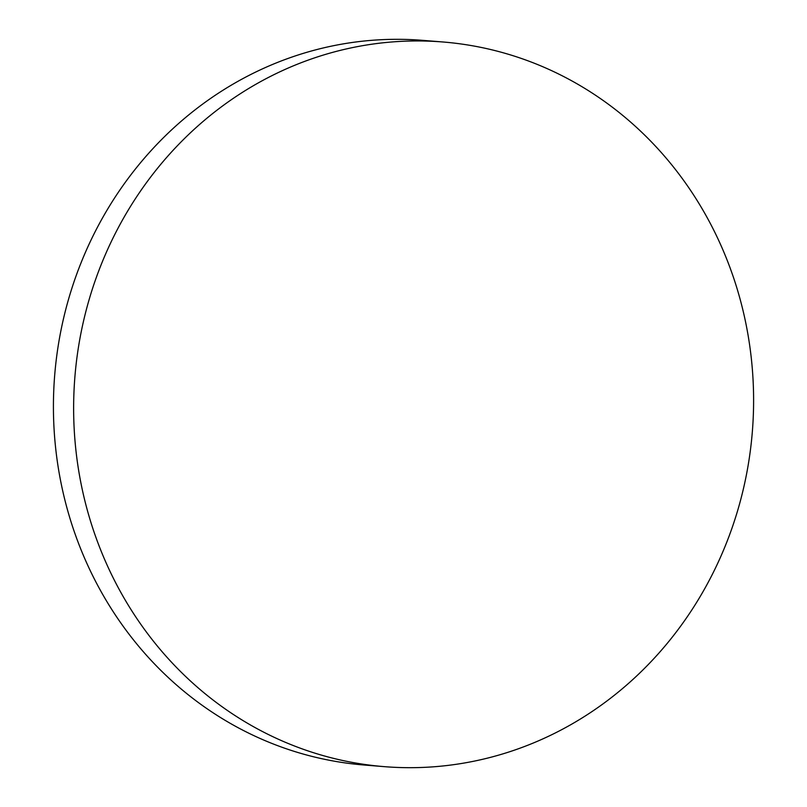 <?xml version="1.0" encoding="UTF-8"?>
<svg xmlns="http://www.w3.org/2000/svg" width="807" height="807" viewBox="0 0 807 807"><rect width="100%" height="100%" fill="white"/><g stroke="black" fill="none" stroke-linecap="round" stroke-linejoin="round"><path stroke-width="1.21" d="M442.952 41.984L422.737 40.35A363.513 339.828 94.6 0 0 61.423 484.866A363.513 339.828 94.6 0 0 364.078 765.016L384.283 766.65A363.513 339.828 94.6 0 0 486.914 758.267A363.513 339.828 94.6 0 0 745.607 322.134A363.513 339.828 94.6 0 0 442.952 41.984A363.513 339.828 94.6 0 0 340.322 50.367A363.513 339.828 94.6 0 0 81.628 486.5A363.513 339.828 94.6 0 0 384.283 766.65"/></g></svg>

